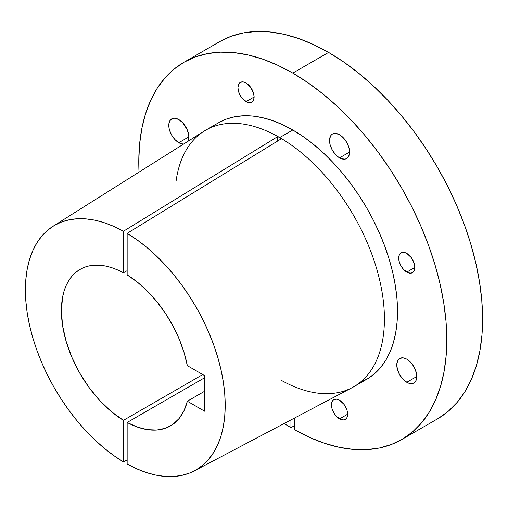 <?xml version="1.0" encoding="UTF-8"?>
<svg xmlns="http://www.w3.org/2000/svg" width="508" height="508" viewBox="0 0 508 508"><rect width="100%" height="100%" fill="white"/><g stroke="black" fill="none" stroke-linecap="round" stroke-linejoin="round"><path stroke-width="0.76" d="M178.797 142.697A14.154 8.172 60 0 1 169.545 130.219A14.154 8.172 60 0 1 171.717 118.878A14.154 8.172 60 0 1 178.797 119.577L174.962 118.243L173.234 118.313L170.472 119.907L168.974 123.215L168.974 127.724L169.545 130.219L171.717 135.223L174.962 139.605L178.797 142.697L180.746 143.599L183.623 144.05A14.154 8.172 60 0 1 178.797 142.697L188.805 136.919L178.797 142.697M339.541 157.855A14.154 8.172 60 0 1 330.289 145.383A14.154 8.172 60 0 1 332.461 134.036A14.154 8.172 60 0 1 339.541 134.741L335.705 133.407L332.461 134.036L331.216 135.071L329.717 138.373L329.717 142.888L330.289 145.383L332.461 150.387L335.705 154.769L337.585 156.508L341.49 158.763L345.097 159.118L346.615 158.559L348.786 156.064L349.548 152.076L339.541 157.855L349.548 152.076L349.358 149.714L348.786 147.212L346.615 142.208L343.37 137.833L339.541 134.741A14.154 8.172 60 0 1 348.786 147.212A14.154 8.172 60 0 1 346.615 158.559A14.154 8.172 60 0 1 339.541 157.855M406.781 382.289A14.154 8.172 60 0 1 397.529 369.818A14.154 8.172 60 0 1 399.701 358.47A14.154 8.172 60 0 1 406.781 359.175L402.946 357.842L399.701 358.47L398.456 359.505L397.529 360.966L396.767 364.954L397.529 369.818L399.701 374.821L402.946 379.197L404.825 380.943L408.73 383.197L412.344 383.553L413.855 382.994L416.027 380.492L416.789 376.511L406.781 382.289L416.789 376.511L416.598 374.148L415.1 369.113L412.344 364.331L410.61 362.261L406.781 359.175A14.154 8.172 60 0 1 416.027 371.646A14.154 8.172 60 0 1 413.855 382.994A14.154 8.172 60 0 1 406.781 382.289M339.541 418.89A11.436 6.604 60 0 1 332.067 408.813A11.436 6.604 60 0 1 333.82 399.65A11.436 6.604 60 0 1 339.541 400.221L336.442 399.142L333.82 399.65L332.816 400.488L332.067 401.669L331.451 404.889L332.067 408.813L333.82 412.858L336.442 416.395L341.116 419.621L344.03 419.913L346.259 418.624L347.008 417.436L347.624 414.223L339.541 418.89L347.624 414.223L347.008 410.293L344.03 404.387L339.541 400.221A11.436 6.604 60 0 1 347.008 410.293A11.436 6.604 60 0 1 345.256 419.456A11.436 6.604 60 0 1 339.541 418.89M246.037 101.651A11.436 6.604 60 0 1 238.563 91.573A11.436 6.604 60 0 1 240.316 82.41A11.436 6.604 60 0 1 246.037 82.982L242.938 81.902L240.316 82.41L239.312 83.248L238.563 84.43L237.947 87.649L238.563 91.573L240.316 95.612L242.938 99.155L247.612 102.381L250.527 102.667L252.755 101.384L253.505 100.197L254.121 96.984L246.037 101.651L254.121 96.984L253.505 93.053L250.527 87.147L246.037 82.982A11.436 6.604 60 0 1 253.505 93.053A11.436 6.604 60 0 1 251.752 102.216A11.436 6.604 60 0 1 246.037 101.651M406.781 272.098A11.436 6.604 60 0 1 399.307 262.02A11.436 6.604 60 0 1 401.06 252.863A11.436 6.604 60 0 1 406.781 253.429L403.682 252.349L402.285 252.406L400.056 253.695L399.307 254.876L398.691 258.096L399.307 262.02L401.06 266.065L403.682 269.602L408.356 272.828L411.27 273.12L413.499 271.831L414.249 270.65L414.865 267.43L406.781 272.098L414.865 267.43L414.249 263.5L411.27 257.594L406.781 253.429A11.436 6.604 60 0 1 414.249 263.5A11.436 6.604 60 0 1 412.496 272.663A11.436 6.604 60 0 1 406.781 272.098M176.111 180.892A148.107 85.509 60 0 1 205.645 130.226A148.107 85.509 60 0 1 279.698 137.566L279.584 137.63A148.101 85.509 -120 0 0 277.736 136.582L123.45 231.229L123.45 272.796L127.152 270.656L123.45 272.796A90.386 52.184 60 0 0 80.105 269.354A90.386 52.184 60 0 0 65.907 340.595A90.386 52.184 60 0 0 123.45 420.332L202.743 374.555L123.45 420.332L123.45 461.899L127.152 459.899L123.45 461.899L113.786 455.568L104.229 448.227L94.869 439.934L85.795 430.771L77.089 420.834L68.84 410.204L61.125 398.983L54.013 387.28L47.568 375.209L41.853 362.877L36.925 350.399L32.83 337.896L29.604 325.482L27.273 313.277L25.87 301.396L25.4 289.954L25.87 279.051L27.273 268.796L29.604 259.277L32.83 250.59L36.925 242.818L41.853 236.029L47.568 230.295L54.013 225.66L61.125 222.174L68.84 219.869L77.089 218.764L85.795 218.865L94.869 220.186L104.229 222.701L113.786 226.397L123.45 231.229L277.736 136.582A148.101 85.509 60 0 1 279.584 137.63L279.698 137.566A148.107 85.509 -120 0 0 204.026 131.204L53.118 226.206A141.281 81.572 60 0 1 123.45 231.229L123.45 272.796L117.316 269.799L111.252 267.526L105.315 265.989L99.568 265.22L94.056 265.208L88.837 265.963L83.96 267.481L79.458 269.735L75.387 272.72L71.774 276.396L68.663 280.733L66.078 285.686L64.04 291.224L62.573 297.275L61.385 310.731L62.573 325.552L66.078 341.185L71.774 357.06L79.458 372.593L88.837 387.191L99.568 400.329L111.252 411.512L123.45 420.332L123.45 461.899A141.281 81.572 60 0 1 33.071 338.722A141.281 81.572 60 0 1 53.118 226.206M360.331 382.346L367.811 378.619L374.58 373.678L380.562 367.57L385.712 360.35L389.979 352.088L393.319 342.862L395.7 332.765L397.097 321.882L397.51 310.331L396.919 298.209L395.338 285.636L392.786 272.733L389.274 259.626L384.848 246.431L379.54 233.286L373.412 220.301L366.509 207.613L358.908 195.339L350.679 183.591L341.897 172.485L332.651 162.122L323.018 152.61L313.106 144.037L302.997 136.474L292.786 130.004L279.698 137.566L292.786 130.004A148.107 85.509 -120 0 0 218.732 122.669L205.645 130.226M294.634 425.558L290.938 427.692A217.805 125.749 60 0 1 284.15 423.501L290.938 427.692L290.938 419.919L290.938 427.692L294.634 425.558M438.468 418.313L448.481 411.105L457.346 402.177L464.985 391.598L471.316 379.482L476.288 365.938L479.844 351.098L481.952 335.109L482.6 318.11L481.775 300.272L479.482 281.769L475.748 262.769L470.611 243.459L464.115 224.028L456.324 204.654L447.313 185.522L437.166 166.821L425.983 148.723L413.868 131.407L400.939 115.037L387.318 99.765L373.132 85.738L358.527 73.101L343.63 61.957L328.593 52.426A217.805 125.749 -120 0 0 219.691 41.637L183.883 62.313A217.805 125.749 60 0 1 292.786 73.101L328.593 52.426L313.557 44.596L298.66 38.538L284.055 34.309L269.869 31.96L256.248 31.502L243.319 32.944L231.204 36.271L220.021 41.453M401.688 439.56A217.805 125.749 60 0 1 294.634 429.825L309.664 437.445L324.529 443.281L339.09 447.275L353.212 449.396L366.757 449.618L379.597 447.948L391.598 444.392L402.666 438.982L412.674 431.781L421.545 422.846L429.177 412.274L435.508 400.158L440.48 386.613L444.036 371.773L446.145 355.778L446.792 338.779L445.967 320.948L443.675 302.438L439.947 283.445L434.804 264.135L428.308 244.704L420.516 225.323L411.505 206.197L401.358 187.496L390.176 169.399L378.06 152.083L365.131 135.706L351.511 120.44L337.325 106.413L322.72 93.77L307.823 82.633L292.786 73.101A217.805 125.749 60 0 1 435.07 265.03A217.805 125.749 60 0 1 401.688 439.56L437.496 418.884A217.805 125.749 -120 0 0 470.878 244.354A217.805 125.749 -120 0 0 328.593 52.426L292.786 73.101L277.749 65.265L262.852 59.207L248.247 54.985L234.061 52.629L220.44 52.172L207.512 53.613L195.396 56.94L184.214 62.122L174.066 69.113L165.056 77.832L157.264 88.214L150.768 100.146L145.631 113.519L141.897 128.207L139.605 144.069L138.779 160.953L139.021 172.129A217.805 125.749 60 0 1 183.883 62.313M127.152 274.93A90.386 52.184 60 0 1 187.331 365.658L184.029 352.412L179.178 339.039L172.917 325.888L165.398 313.309L156.832 301.638L147.428 291.173L137.452 282.188L127.152 274.93L127.152 233.363L136.817 239.693L146.374 247.034L155.734 255.327L164.808 264.49L173.514 274.428L181.762 285.058L189.478 296.278L196.596 307.981L203.035 320.053L208.75 332.384L213.678 344.862L217.773 357.365L220.999 369.78L223.329 381.984L224.733 393.865L225.203 405.308L224.733 416.211L223.329 426.472L220.999 435.985L217.773 444.671L213.678 452.444L208.75 459.232L203.035 464.966L196.596 469.602L189.478 473.088L181.762 475.393L173.514 476.498L164.808 476.396L155.734 475.075L146.374 472.561L136.817 468.865L127.152 464.033L127.152 422.465L204.616 377.742L127.152 422.465L137.452 427.101L147.428 429.641L156.832 430.028L165.398 428.25L172.917 424.351L179.178 418.44L184.029 410.661L187.331 401.225A90.386 52.184 60 0 1 170.498 425.907A90.386 52.184 60 0 1 127.152 422.465L127.152 464.033A141.281 81.572 60 0 0 194.361 470.859A141.281 81.572 60 0 0 218.357 359.385A141.281 81.572 60 0 0 127.152 233.363L127.152 274.93M204.616 391.249L187.331 401.225L204.616 411.207L204.616 375.641L187.331 365.658L204.616 375.641L204.616 411.207L187.331 401.225L204.616 391.249M360.001 382.473A148.107 85.509 -120 0 0 366.84 379.197A148.107 85.509 -120 0 0 389.541 260.515A148.107 85.509 -120 0 0 292.786 130.004L282.581 124.689L272.466 120.574L262.553 117.697L252.921 116.097L243.675 115.773L234.893 116.738L226.663 118.986L219.062 122.485M294.634 429.825L294.634 417.97L294.634 429.825M187.769 141.44L188.805 136.919L188.614 134.55L187.115 129.521L182.626 122.669L178.797 119.577A14.154 8.172 60 0 1 187.769 141.44M194.361 470.859L352.095 387.668A148.107 85.509 -120 0 0 376.885 269.564A148.107 85.509 -120 0 0 279.698 137.566A148.107 85.509 60 0 1 376.453 268.078A148.107 85.509 60 0 1 353.746 386.753A148.107 85.509 60 0 1 281.546 380.467M281.432 138.716L127.152 233.363L281.432 138.716A148.101 85.509 -120 0 0 279.584 137.63A148.101 85.509 60 0 1 281.432 138.716M277.736 136.582L277.736 140.983L277.736 136.582M366.84 379.197L353.746 386.753"/></g></svg>

